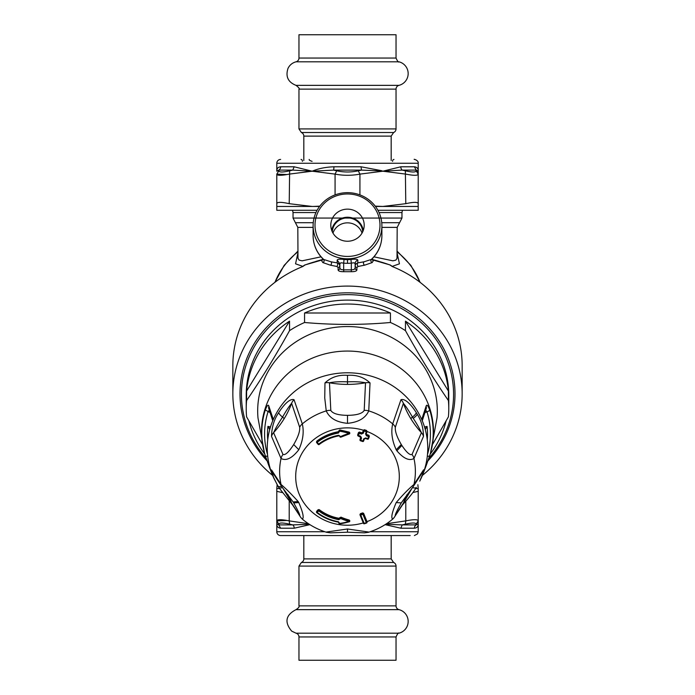 <?xml version="1.0" encoding="UTF-8"?>
<svg xmlns="http://www.w3.org/2000/svg" width="695" height="695" viewBox="0 0 695 695"><rect width="100%" height="100%" fill="white"/><g stroke="black" fill="none" stroke-linecap="round" stroke-linejoin="round"><path stroke-width="1.04" d="M362.017 233.129A15.194 14.604 0 0 0 347.5 222.843A15.194 14.604 0 0 0 332.983 233.129M332.323 231.878A15.194 14.604 180 0 1 347.5 217.891A15.194 14.604 180 0 1 362.677 231.878M363.242 230.549A15.872 15.255 0 0 0 347.5 217.24A15.872 15.255 0 0 0 331.758 230.549M330.803 225.197A16.697 16.046 180 0 1 348.412 209.169A16.697 16.046 180 0 1 364.093 226.944A16.697 16.046 180 0 1 347.5 241.243A16.697 16.046 180 0 1 330.907 226.944A16.697 16.046 180 0 1 330.803 225.197M257.993 417.999A89.82 84.399 -0 0 1 268.678 370.496A89.82 84.399 -0 0 1 373.337 330.125A89.82 84.399 -0 0 1 437.007 417.999M264.847 454.2A101.279 95.172 -0 0 1 248.914 420.996M262.128 443.862L246.595 416.844A101.279 95.172 -0 0 1 246.221 408.695A101.279 95.172 -0 0 1 246.595 400.546C260.903 379.783 275.22 356.483 289.537 330.655A101.279 95.172 -0 0 1 304.558 322.497C333.192 325.043 361.817 325.043 390.442 322.497A101.279 95.172 -0 0 1 405.463 330.655C419.78 356.492 434.097 379.791 448.405 400.546A101.279 95.172 -0 0 1 448.779 408.695A101.279 95.172 -0 0 1 448.405 416.844L432.872 443.862M246.595 391.042A101.279 95.172 -0 0 1 289.537 321.151L246.595 391.042L246.595 400.546M289.537 321.151L289.537 330.655M304.558 313.002A101.279 95.172 -0 0 1 390.442 313.002L304.558 313.002L304.558 322.497M390.442 313.002L390.442 322.497M405.463 321.151A101.279 95.172 -0 0 1 448.405 391.042L405.463 321.151L405.463 330.655M448.405 400.546L448.405 391.042M446.086 420.996A101.279 95.172 -0 0 1 436.382 444.826A101.279 95.172 -0 0 1 430.153 454.2M246.221 408.695L246.221 395.273A101.279 95.172 -0 0 1 347.5 300.101A101.279 95.172 -0 0 1 448.779 395.273L448.779 408.695M424.523 427.008L427.069 426.4L425.27 429.58M427.277 439.944A80.012 75.182 0 0 0 427.069 426.4L425.158 429.154M425.053 412.535L426.999 411.857A3.823 1.251 -17.5 0 0 429.701 409.972A85.728 80.55 0 0 1 430.092 454.417L430.092 454.417A85.728 80.55 0 0 1 429.701 455.703A3.823 1.251 17.5 0 0 429.701 455.703L426.217 465.511M427.312 456.146A3.823 1.251 17.5 0 0 429.692 455.711L430.544 452.862A85.998 80.811 -0 0 1 430.526 452.914L436.999 417.999M425.757 410.206L426.999 411.857A82.913 77.91 0 0 1 427.486 454.487M422.256 420.762L426.374 408.087L426.217 405.854C426.86 404.255 428.016 405.628 429.701 409.972M426.235 462.844L426.322 465.233L429.692 455.711M422.673 474.798L421.717 476.935A80.264 75.425 180 0 0 421.717 419.493L426.217 405.854M269.947 412.535L265.299 409.972C266.984 405.628 268.14 404.255 268.783 405.854L273.283 419.493A80.264 75.425 180 0 0 273.283 476.935L272.327 474.798M268.783 465.511L265.299 455.703A3.823 1.251 162.5 0 1 265.299 455.703L264.908 454.417A85.728 80.55 180 0 0 265.299 455.703A3.823 1.251 162.5 0 0 267.688 456.146M272.744 420.762L268.626 408.087L268.783 405.854M267.514 454.487A82.913 77.91 0 0 1 268.001 411.857L269.243 410.206M268.765 462.844L268.678 465.233L265.308 455.711M267.723 439.944A80.012 75.182 0 0 1 267.931 426.4L270.477 427.008M269.73 429.58L267.931 426.4L269.842 429.154M323.045 259.6A1.911 1.625 41.4 0 1 322.106 260.008L321.663 260.764L322.836 262.571L330.386 265.177L336.788 266.437L338.109 267.445L338.109 269.955C338.335 271.128 340.22 271.71 343.738 271.693L351.262 271.693C354.78 271.71 356.665 271.128 356.9 269.955L355.649 269.382L355.145 268.166L355.145 263.674L354.024 262.78L351.322 263.118L350.94 259.461A32.787 32.778 180 0 1 344.06 259.461C339.716 258.922 337.423 259.157 337.179 260.173L339.855 263.674L340.976 262.78L343.678 263.118L344.06 259.461M272.596 475.406A114.658 107.742 -0 0 1 232.842 393.839L232.842 365.735A114.658 107.742 -0 0 1 246.881 314.079A114.658 107.742 -0 0 1 302.803 266.515L304.888 265.047M232.842 393.839A114.658 107.742 -0 0 1 246.881 342.183A114.658 107.742 -0 0 1 375.865 289.441A114.658 107.742 -0 0 1 462.158 393.839A114.658 107.742 -0 0 1 422.404 475.406M371.955 259.6A1.911 1.625 138.6 0 0 372.894 260.008A114.658 107.742 0 0 1 377.567 261.103A114.658 107.742 0 0 1 390.251 265.108L392.197 266.515A114.658 107.742 -0 0 1 462.158 365.735L462.158 393.839M372.112 259.739L373.337 260.764L372.164 262.571L364.614 265.177L358.212 266.437L356.891 267.445L356.891 269.955M267.071 460.863A107.499 101.01 0 0 1 273.022 320.994A107.499 101.01 0 0 1 421.978 320.994A107.499 101.01 0 0 1 427.929 460.863M373.997 256.837L392.892 260.825L395.872 260.13L397.01 258.34L397.184 227.378L399.573 222.721L381.755 222.721M321.003 256.837L302.108 260.825L299.128 260.13L297.99 258.34L297.816 227.378L313.106 227.378M397.184 253.388L399.451 263.822L392.162 266.385M355.145 263.674A3.823 3.675 -0 0 1 357.821 260.173C357.569 259.157 355.275 258.922 350.94 259.461M357.821 260.173L357.821 262.892L363.989 261.798L371.252 259.487A1.911 1.651 -114.3 0 0 372.155 262.571M331.011 254.744A34.394 33.065 -0 0 0 381.894 225.727A34.394 33.065 -0 0 0 347.5 192.663A34.394 33.065 -0 0 0 313.106 225.727A34.394 33.065 -0 0 0 331.011 254.744M337.179 260.173L337.179 262.892L331.011 261.798L323.748 259.487A1.911 1.651 -65.7 0 1 322.845 262.571M336.788 266.437A1.911 1.042 -82.1 0 0 337.648 264.691A1.911 1.042 -82.1 0 0 337.179 262.892L339.117 263.926L339.855 265.655A1.911 1.798 -0 0 1 338.109 267.445M343.738 271.693L343.678 269.903L340.976 269.504L339.855 268.166L339.351 269.382A1.911 1.798 -0 0 1 338.1 269.955M355.145 268.166L354.024 269.504L351.322 269.903L351.262 271.693M358.212 266.437A1.911 1.042 -97.9 0 1 357.352 264.691A1.911 1.042 -97.9 0 1 357.821 262.892L355.883 263.926L355.145 265.655A1.911 1.798 180 0 0 356.891 267.445M381.894 225.727L381.894 235.57A34.394 33.065 -0 0 1 371.252 259.487L372.12 258.87M322.88 258.87L323.748 259.487A34.394 33.065 180 0 1 313.106 235.57L313.106 225.727M304.749 265.108A114.658 107.742 180 0 1 317.433 261.103A114.658 107.742 180 0 1 322.106 260.008L322.888 259.739M339.855 268.166L339.855 263.674M331.923 252.606A32.483 31.232 180 0 1 330.594 198.527A32.483 31.232 180 0 1 379.974 224.459A32.483 31.232 180 0 1 331.923 252.606M297.816 253.388L295.549 263.822L302.838 266.385M317.198 442.324A384.109 84.503 51.7 0 0 318.675 444.079A45.766 43.003 180 0 1 338.778 435.261L340.593 436.608A58.241 54.184 -7.5 0 1 349.038 433.428A56.729 52.89 6.8 0 0 339.629 431.204L338.422 433.028A48.059 45.166 180 0 0 317.198 442.324L316.772 441.577A0.765 0.721 180 0 0 316.668 442.593L317.198 442.324M340.889 437.094A0.765 0.721 0 0 1 339.855 436.556L339.855 436.564A0.765 0.765 0 0 0 340.932 437.12L349.255 433.949A0.765 0.721 180 0 0 349.281 432.577A57.381 53.506 6.7 0 0 339.751 430.318L339.629 431.204L338.891 431.161A0.765 0.765 0 0 1 338.873 431.03L339.751 430.318A0.765 0.721 180 0 0 338.891 431.161L339.647 431.3M338.908 431.274L338.422 433.028M339.751 429.892L349.281 432.151L349.255 433.993A0.765 0.765 0 0 0 349.802 433.254L349.776 433.063M340.941 437.077L340.593 436.608L340.941 437.077A57.364 53.35 -7.6 0 1 349.194 433.967M338.934 435.791L340.593 436.608M338.908 435.8A44.906 42.204 -0 0 0 319.214 444.444L319.196 444.487C325.017 440.091 331.593 437.207 338.925 435.834L340.576 436.486M319.135 444.496A0.765 0.721 0 0 1 318.18 444.383M316.772 441.151L316.772 441.577A48.728 45.792 -0 0 1 338.3 432.151L338.3 431.725A48.728 45.792 180 0 0 316.772 441.151M338.3 431.725L338.908 430.857M349.281 432.151L349.802 432.863M369.288 436.199L368.837 435.244A378.94 121.79 -158.8 0 1 366.682 434.514L366.204 434.028M360.001 439.857L360.019 439.796A0.765 0.721 180 0 0 360.479 440.717L360.766 440.23A384.1 44.932 -71.1 0 0 361.548 438.111L360.392 436.721M360.818 437.224L360.801 437.285A382.259 44.715 108.9 0 1 360.019 439.405M367.012 431.439L366.552 430.474A295.584 94.998 -158.8 0 1 364.397 429.736L363.407 430.222A382.215 44.715 -71.1 0 1 362.634 432.333L361.652 432.794A378.94 121.79 -158.8 0 1 359.497 432.055L358.516 432.516A382.276 44.715 108.9 0 1 357.734 434.636L358.194 435.591L357.734 435.035A0.765 0.721 180 0 0 358.194 435.956L358.472 435.452A384.074 44.932 -71.1 0 0 359.263 433.333A381.086 122.476 21.2 0 0 361.417 434.071L363.381 433.15A384.1 44.932 -71.1 0 0 364.171 431.013A380.582 122.32 21.2 0 0 366.326 431.751A384.1 44.932 108.9 0 1 365.544 433.889L366.682 434.948A380.33 122.233 21.2 0 0 368.837 435.678A0.765 0.721 180 0 1 369.34 436.312A0.765 0.721 180 0 0 369.34 436.312A0.765 0.721 180 0 1 369.288 436.599L368.619 436.53A384.074 44.94 108.9 0 1 367.829 438.658A381.373 122.572 -158.8 0 1 365.674 437.919L363.711 438.849L365.674 437.919M366.552 522.544L367.003 521.65A382.189 44.706 71.1 0 1 363.607 513.31L362.634 512.91A379.983 122.12 -21.2 0 1 360.479 513.648L360.001 514.491M349.802 520.685L349.802 521.085A0.765 0.721 -0 0 1 349.281 521.763L349.255 521.815A0.765 0.765 0 0 0 349.255 520.399L349.255 520.034A57.364 54.288 -8.5 0 1 340.941 517.123L338.934 518.644L338.778 519.686A45.766 43.003 -0 0 1 318.675 510.877A384.109 84.443 -51.7 0 1 317.198 512.432L316.668 511.642A383.345 84.277 -51.7 0 0 318.145 510.087L318.675 510.877L319.214 509.991A0.765 0.721 180 0 0 318.145 510.087L318.145 509.696A382.198 84.026 128.3 0 1 316.668 511.251L316.668 511.642A0.765 0.721 0 0 0 316.798 512.71L317.198 512.432A48.059 45.166 -0 0 0 338.422 521.728L339.647 523.326L338.335 522.093M316.772 512.232L316.668 511.251L316.772 512.232M319.214 509.626L319.214 509.991A44.906 42.204 -0 0 0 338.934 518.644L338.934 518.279A44.906 42.204 -0 0 1 319.214 509.626L318.145 509.696M338.934 518.279L339.838 517.732M362.634 432.333L361.417 434.071M363.259 522.927A51.804 48.676 180 0 1 296.122 470.324A51.804 48.676 180 0 1 363.407 430.222L364.171 431.013L364.397 430.17A0.765 0.721 180 0 0 363.416 430.605A383.336 44.845 -71.1 0 1 362.634 432.733L363.381 433.15M359.497 432.055L359.497 432.481A0.765 0.721 180 0 0 358.516 432.916L359.263 433.333L359.497 432.481A380.33 122.233 21.2 0 0 361.652 433.228L361.652 432.794M361.548 438.111L360.636 436.199A381.373 122.572 -158.8 0 1 358.472 435.452L357.734 435.035A383.31 44.836 -71.1 0 0 358.516 432.916L358.516 432.516M349.211 521.789A57.381 54.219 7.4 0 1 339.751 523.778L338.891 522.935A383.345 22.77 -80.6 0 0 338.908 522.849L338.908 522.631M339.707 523.778A0.765 0.721 0 0 1 338.873 523.066A0.765 0.765 0 0 0 339.725 523.822L349.038 521.432A56.712 53.593 7.5 0 1 339.629 523.413A384.109 22.813 -80.6 0 0 339.647 523.326M338.873 522.666L338.873 523.066A0.765 0.721 0 0 1 338.891 522.935L338.891 522.571M340.941 517.123L340.941 517.488A57.364 54.288 -8.6 0 0 349.255 520.399L349.038 521.432A58.241 55.122 -8.5 0 1 340.593 518.479L340.941 517.488A0.765 0.721 180 0 0 339.855 518.01L340.593 518.479A384.109 22.813 -80.6 0 1 340.576 518.592L339.838 518.122A383.345 22.77 -80.6 0 0 339.855 518.01L339.855 517.619M340.576 518.592L338.778 519.686M338.917 522.736L338.309 522.136C330.307 520.659 323.14 517.523 316.798 512.71L316.772 512.658A0.765 0.721 0 0 1 316.494 512.059M367.012 521.667L366.552 522.979A0.765 0.721 180 0 0 367.012 522.067A383.336 44.845 -108.9 0 1 363.607 513.709L362.92 514.283A381.807 122.711 158.8 0 1 360.766 515.021A384.1 44.975 71.1 0 0 364.171 523.396A380.512 121.773 -21.2 0 0 366.326 522.657A384.1 44.914 -108.9 0 1 362.92 514.283L362.634 513.275A381.051 122.468 158.8 0 1 360.479 514.013A0.765 0.721 180 0 0 360.019 514.934L360.766 515.021L360.479 513.648M366.222 433.984L367.012 431.83A0.765 0.721 180 0 0 366.552 430.909L366.326 431.751L367.003 431.847A383.336 44.845 108.9 0 1 366.222 433.958M362.686 441.473A0.765 0.721 180 0 0 363.589 441.064M367.594 439.162A0.765 0.721 180 0 0 368.489 438.754M364.397 438.91L363.711 438.849A384.1 44.932 108.9 0 1 362.92 440.969L362.634 441.455A381.051 122.468 -158.8 0 1 360.531 440.734M359.975 440.074A0.765 0.765 0 0 0 360.488 440.769L362.642 441.499A0.765 0.765 0 0 0 363.607 441.047L364.389 438.927A383.336 44.845 108.9 0 1 363.607 441.021L362.92 440.969A381.807 122.711 -158.8 0 1 360.766 440.23L360.019 439.796A383.336 44.845 -71.1 0 0 360.801 437.685L360.801 437.285M366.682 434.514L366.456 435.8A380.912 123.693 21.2 0 0 368.619 436.53L368.837 435.244M366.456 435.8L365.544 433.889M363.607 513.31L363.607 513.709A0.765 0.721 180 0 0 362.634 513.275L362.634 512.91M347.5 384.396A95.667 89.664 180 0 0 365.527 382.789L364.197 410.424C362.269 413.594 356.7 415.236 347.5 415.349C338.3 415.236 332.731 413.594 330.803 410.424L329.473 382.789A95.667 89.664 180 0 0 347.5 384.396L347.5 381.85C355.084 381.529 361.096 381.842 365.527 382.789A9.556 8.262 176 0 1 370.027 382.91L368.758 410.901A9.556 8.123 -170.3 0 0 364.197 410.424M330.803 410.424A9.556 8.123 -9.7 0 0 326.242 410.901L324.747 397.974L324.973 382.91A9.556 8.262 4 0 1 329.473 382.789C333.904 381.842 339.907 381.529 347.5 381.85L347.5 375.335C356.439 374.666 363.945 377.194 370.027 382.91M284.09 418.798A95.658 89.777 179 0 0 291.613 403.326L299.684 427.303C300.049 431.326 298.059 437.068 293.707 444.531C288.859 452.045 285.28 455.364 282.987 454.478L273.587 432.672A95.667 89.777 179 0 0 284.09 418.798A3.823 1.129 -148.4 0 0 282.552 417.087C286.21 410.667 289.224 406.08 291.613 403.326A9.556 8.644 156.5 0 1 294.037 399.695L302.308 423.889A9.556 8.192 165.8 0 0 299.684 427.303M282.987 454.478A9.556 8.696 -31.2 0 0 281.041 458.492L271.51 436.356A9.556 8.444 -16.7 0 1 273.587 432.672C275.628 428.216 278.617 423.02 282.552 417.087A9.556 2.832 31.6 0 1 278.669 412.674C282.196 407.105 289.085 398.096 294.037 399.695M302.308 519.069C304.149 517.957 302.985 512.458 298.807 502.572A23.786 17.167 -140.4 0 0 298.12 501.503C291.422 494.119 285.723 488.437 281.041 484.467A67.875 63.784 180 0 1 280.181 463.313A67.875 63.784 180 0 1 281.041 458.492C286.175 461.176 292.1 458.257 298.807 449.743C303.003 440.517 304.167 431.908 302.308 423.889A67.875 63.784 180 0 1 326.242 410.901C329.517 418.147 336.597 422.291 347.5 423.325C358.403 422.291 365.483 418.155 368.758 410.901A67.875 63.784 180 0 1 392.692 423.889A9.556 8.192 14.2 0 1 395.316 427.303C394.951 431.326 396.941 437.068 401.293 444.531A50.179 37.721 79.1 0 0 401.866 445.443C406.532 452.41 409.92 455.425 412.013 454.478A9.556 8.696 -148.8 0 1 413.959 458.492C409.277 461.15 403.578 458.587 396.88 450.803L401.866 445.443M326.242 532.049L347.5 528.991L347.5 532.205L364.536 532.839L368.411 532.301C377.385 529.52 385.438 525.159 392.579 519.2L394.152 517.523A9.556 9.339 -143.4 0 1 392.692 519.069C390.833 517.957 391.997 512.458 396.193 502.572C402.9 494.718 408.825 488.681 413.959 484.467A67.875 63.784 180 0 0 413.959 458.492L423.49 436.356C423.351 427.938 421.266 420.562 417.252 414.22A51.5 42.03 -95.6 0 0 416.331 412.674C412.804 407.105 405.906 398.096 400.963 399.695L392.692 423.889C390.833 431.908 391.997 440.517 396.193 449.743A23.786 21.31 97.1 0 0 396.88 450.803M367.056 521.902L367.056 522.31A0.765 0.721 180 0 0 367.056 522.275A0.765 0.765 0 0 1 366.534 523.031L364.38 523.769L363.424 523.335A0.765 0.765 0 0 0 364.38 523.769L364.397 523.717A379.826 122.077 -21.2 0 0 366.5 523.005M363.459 523.387A0.765 0.721 180 0 0 364.336 523.735M410.91 418.798A95.667 89.777 1 0 1 403.387 403.326C405.767 406.08 408.79 410.667 412.448 417.087A177.39 35.124 -125.2 0 0 413.238 418.364C416.887 423.863 419.615 428.633 421.413 432.672A95.667 89.777 1 0 1 410.91 418.798A3.823 1.129 148.4 0 1 412.448 417.087A9.556 2.832 148.4 0 0 416.331 412.674M395.316 427.303L403.387 403.326A9.556 8.644 23.5 0 0 400.963 399.695M324.973 382.91C331.046 377.194 338.561 374.666 347.5 375.335M271.51 436.356C271.754 427.216 274.134 419.32 278.669 412.674M347.5 528.991L368.758 532.049M422.664 474.815L421.057 478.395A80.264 75.425 180 0 0 421.127 478.247L419.763 481.131L422.577 474.32L423.594 469.803L413.959 484.467A9.556 8.835 34.4 0 1 412.7 487.377L401.293 502.893C396.941 510.686 394.951 514.865 395.316 515.421L403.387 503.093A95.658 90.002 1 0 1 407.079 494.527M412.013 488.246L401.806 502.068M411.892 488.481L403.387 503.093A9.556 9.018 -149 0 1 402.692 504.535L394.152 517.523A9.556 9.339 -143.4 0 0 395.316 515.421M423.49 436.356A9.556 8.444 -163.3 0 0 421.413 432.672L412.013 454.478M271.51 469.924L281.041 484.467A9.556 8.835 145.6 0 0 282.3 487.377L272.492 472.279A9.556 9.217 149.2 0 1 271.51 469.924L273.448 477.083L277.748 485.831A9.556 3.119 -30.2 0 0 277.783 485.901A9.556 3.119 -30.2 0 0 281.588 486.335M347.5 532.205L330.464 532.839L326.589 532.301C317.615 529.52 309.562 525.159 302.421 519.2L300.848 517.523A9.556 9.339 -36.6 0 1 299.684 515.421C300.049 514.865 298.059 510.686 293.707 502.893A50.179 24.881 -131.8 0 0 293.194 502.068A50.179 24.881 -131.8 0 0 293.142 501.99M402.388 504.996L406.306 500.635C411.44 494.649 414.767 490.253 416.288 487.438L416.331 487.369A9.556 2.832 -148.4 0 1 416.288 487.438A9.556 2.832 -148.4 0 1 412.552 487.595M277.826 485.961A51.482 30.328 -134.6 0 0 278.669 487.369A9.556 2.832 -31.6 0 0 278.712 487.438A9.556 2.832 -31.6 0 0 282.448 487.595M299.684 515.421L291.613 503.093A95.667 90.011 179 0 0 287.921 494.527M300.848 517.523L292.308 504.535A9.556 9.018 -31 0 1 291.613 503.093L283.108 488.481M391.181 136.116L393.613 132.519L301.387 132.519A3.883 3.883 0 0 1 303.819 136.116L391.181 136.116L391.181 160.467M393.613 132.519A3.883 3.883 0 0 0 396.037 128.914L298.963 128.914L298.963 89.125L396.037 89.125L396.037 128.914M398.982 85.355L296.018 85.355C287.999 82.175 285.341 76.485 288.043 68.292C289.737 64.948 292.404 62.793 296.018 61.812L398.982 61.812A12.136 12.136 0 0 1 398.982 85.355A3.883 3.883 0 0 0 396.037 89.125M296.018 61.812A3.883 3.883 0 0 0 298.963 58.041L298.963 34.75L396.037 34.75L396.037 58.041L298.963 58.041M391.181 558.884L393.613 562.481L301.387 562.481A3.883 3.883 0 0 0 303.819 558.884L391.181 558.884L391.181 535.558L407.513 535.558M393.613 562.481A3.883 3.883 0 0 1 396.037 566.086L396.037 605.875L298.963 605.875C299.562 606.726 298.581 607.977 296.018 609.645L398.982 609.645A3.883 3.883 0 0 1 396.037 605.875M398.982 609.645A12.136 12.136 0 0 1 398.982 633.188L296.018 633.188A3.883 3.883 0 0 1 298.963 636.959L396.037 636.959L396.037 660.25L298.963 660.25L298.963 636.959M412.873 492.547L418.208 491.322L418.208 520.885L416.157 524.195C415.818 522.623 412.222 522.623 405.367 524.195L405.784 520.885C413.742 519.313 417.886 519.313 418.208 520.885L418.208 523.795C418.277 526.471 417 527.948 414.385 528.209L400.798 528.209L385.099 524.647M287.035 520.459L276.792 520.885L276.792 491.322L276.792 520.885C277.114 519.313 281.258 519.313 289.216 520.885L289.633 524.195C282.778 522.623 279.182 522.623 278.843 524.195L276.792 520.885L276.792 523.795L276.792 520.885M279.399 488.55L276.792 488.55L276.792 491.322L282.127 492.547M277.123 484.728L276.792 488.55M415.601 488.55L418.208 488.55L417.877 484.728M418.208 488.55L418.208 491.322M416.157 524.195L416.192 524.899L418.208 523.795L416.192 524.899A3.823 3.614 -90 0 0 414.385 528.209M385.682 524.282L402.24 524.899L405.367 524.195M289.633 524.195L292.76 524.899L309.318 524.282M309.901 524.647L294.202 528.209A3.823 2.884 -90 0 0 292.76 524.899L278.808 524.899L280.615 528.209C278 527.948 276.723 526.471 276.792 523.795L278.808 524.899L278.843 524.195M416.192 524.899L402.24 524.899L400.798 528.209M278.808 524.899L276.792 523.795L276.792 531.736A3.823 3.823 0 0 0 280.615 535.558L303.819 535.558L303.819 558.884M401.406 535.558L402.023 535.558M410.18 535.558L280.615 535.558M292.977 535.558L293.594 535.558M375.448 206.45L418.208 206.45L418.208 174.115L418.208 203.678C417.877 201.924 413.742 201.924 405.784 203.678L405.367 170.805C412.222 172.377 415.818 172.377 416.157 170.805L418.208 174.115C417.886 175.687 413.742 175.687 405.784 174.115L382.849 171.205A95.945 69.04 154.4 0 0 381.329 170.935L361.452 170.101L358.29 170.805L359.923 174.115C351.644 175.687 343.356 175.687 335.077 174.115L336.71 170.805C343.903 172.377 351.097 172.377 358.29 170.805M336.71 170.805L333.548 170.101L312.151 171.205L292.76 170.101L294.202 166.791L312.151 171.205L289.216 174.115C281.258 175.687 277.114 175.687 276.792 174.115L278.843 170.805C279.182 172.377 282.778 172.377 289.633 170.805L289.216 203.678C281.258 201.924 277.123 201.924 276.792 203.678L276.792 174.115L287.035 174.541M289.216 203.678L312.151 206.45L276.792 206.45L276.792 210.272L317.085 210.272M377.915 210.272L418.208 210.272L418.208 206.45M319.787 206.137L313.593 206.441A122.511 106.092 -90 0 1 312.151 206.45L319.552 206.45M276.792 206.45L276.792 203.678M375.213 206.137L382.849 206.45L405.784 203.678M418.208 174.115L416.192 170.101L418.208 171.205L418.208 174.115M278.843 170.805L278.808 170.101L276.792 171.205C276.723 168.529 278 167.052 280.615 166.791C278 167.052 276.723 168.529 276.792 171.205L276.792 163.264A3.823 3.823 0 0 1 280.615 159.442M294.202 166.791L280.615 166.791A3.823 3.614 90 0 1 278.808 170.101L292.76 170.101L289.633 170.805M335.077 194.887L335.077 174.115L312.151 171.205C318.492 168.529 325.746 167.052 333.921 166.791A3.823 0.738 90 0 1 333.548 170.101L361.452 170.101L361.079 166.791L381.399 170.649A65.148 39.876 -3.3 0 1 382.849 171.205L400.798 166.791L414.385 166.791C417 167.052 418.277 168.529 418.208 171.205L418.069 169.806M405.367 170.805L402.24 170.101L382.849 171.205L359.923 174.115L359.923 194.887M276.792 163.264L418.208 163.264L418.208 171.205L416.192 170.101L414.385 166.791M416.192 170.101L402.24 170.101A3.823 2.884 90 0 1 400.798 166.791M312.081 161.353C309.883 160.641 308.928 160.006 309.223 159.442M367.829 438.658L367.542 439.197A0.765 0.765 0 0 0 368.506 438.736L367.829 438.658M258.001 417.999L264.474 452.914A85.998 80.811 -0 0 1 264.456 452.862A85.998 80.811 -0 0 1 272.032 393.135A85.998 80.811 -0 0 1 306.269 360.957A85.998 80.811 -0 0 1 400.685 368.376A85.998 80.811 -0 0 1 430.544 452.862M421.127 478.247A80.264 75.425 180 0 0 421.717 476.935M421.717 419.493A80.264 75.425 180 0 0 417.938 412.057A80.264 75.425 180 0 0 309.023 382.024A80.264 75.425 180 0 0 273.283 419.493M265.299 409.972A85.728 80.55 180 0 0 264.908 454.417L264.456 452.862M273.283 476.935A80.264 75.425 180 0 0 273.882 478.256A80.264 75.425 180 0 0 273.952 478.403M379.053 212.557L401.962 212.557L402.44 210.272M401.962 212.557L401.962 218.065L293.038 218.065L293.038 212.557L315.947 212.557M313.245 222.721L295.427 222.721L293.038 218.065M381.894 227.378L397.184 227.378M347.5 263.309A36.748 36.748 0 0 1 343.678 263.118L343.678 269.903A109.549 109.549 0 0 1 351.322 269.903L351.322 263.118A36.748 36.748 0 0 1 347.5 263.309L347.5 259.643M363.989 261.798A1.911 1.407 -103.9 0 0 363.511 263.596A1.911 1.407 -103.9 0 0 364.614 265.177M266.168 458.318A106.074 99.68 0 0 1 274.733 321.802A106.074 99.68 0 0 1 420.267 321.802A106.074 99.68 0 0 1 428.832 458.318M331.011 261.798A1.911 1.407 -76.1 0 1 331.489 263.596A1.911 1.407 -76.1 0 1 330.386 265.177M297.816 251.929A77.397 72.723 180 0 0 274.985 282.274M420.015 282.274A77.397 72.723 180 0 0 397.184 251.929M316.703 442.637A383.345 84.277 51.7 0 0 318.145 444.34L319.196 444.487A0.765 0.765 0 0 1 318.145 444.374L316.677 442.628A0.765 0.765 0 0 1 316.494 442.072M338.908 431.265L339.629 431.204M367.003 521.65A51.804 48.676 180 0 0 392.962 453.209A51.804 48.676 180 0 0 367.056 431.473M360.636 436.199L360.349 436.695A380.608 122.329 -158.8 0 1 358.238 435.974M338.3 522.084L338.3 522.084A48.728 45.792 -0 0 1 316.851 512.719M364.397 429.736L364.397 430.17A379.826 122.077 21.2 0 0 366.552 430.909L366.552 430.474M364.389 438.927L365.388 438.467L367.525 439.144A380.608 122.329 -158.8 0 1 365.431 438.441M369.28 436.634A383.31 44.836 108.9 0 1 368.506 438.719L369.288 436.616A0.765 0.765 0 0 0 369.34 436.304M298.807 449.743L293.707 444.531M396.193 449.743L401.293 444.531M347.5 423.325L347.5 415.349M360.053 515.012A383.336 44.845 71.1 0 0 363.416 523.292L360.027 514.978A0.765 0.765 0 0 1 359.975 514.717M396.193 502.572L401.293 502.893M417.252 414.22A9.556 2.632 150.3 0 1 413.238 418.364M298.12 501.503L293.134 501.972L282.3 487.377M298.807 502.572L293.707 502.893M423.49 469.924A9.556 9.217 30.8 0 1 422.508 472.279L412.7 487.377M301.387 562.481L298.963 566.086L396.037 566.086M386.533 523.717L405.784 520.885L405.784 501.217M289.216 501.217L289.216 520.885L308.467 523.717M294.202 528.209L280.615 528.209M418.208 520.885L418.208 531.736L370.148 531.736M324.852 531.736L276.792 531.736M333.921 166.791L361.079 166.791M392.553 161.353A1.911 1.416 90 0 1 393.969 159.442M302.447 161.353A1.911 1.416 90 0 0 301.031 159.442M422.69 474.772L426.322 465.233M272.336 474.815L273.943 478.395M268.678 465.233L272.31 474.772M293.038 212.557L292.56 210.272M401.962 218.065L399.573 222.721M297.816 227.378L295.427 222.721M381.894 235.57C381.764 244.605 378.488 252.381 372.094 258.896L372.034 259.721L390.216 264.986L392.901 266.793M313.106 235.57C313.237 244.605 316.512 252.381 322.906 258.896L322.966 259.721L304.784 264.986L302.099 266.793M379.123 261.398L371.921 259.348M315.878 261.398L323.079 259.348M274.803 282.413L284.168 265.351L297.816 251.216M420.197 282.413L410.832 265.351L397.184 251.216M357.69 434.888L357.69 435.279A0.765 0.765 0 0 0 358.203 436L360.844 437.416M273.873 478.247L278.712 487.438L292.612 504.996M303.819 160.467L303.819 136.116M301.387 132.519L298.963 128.914M298.963 89.125C299.84 88.847 298.859 87.587 296.018 85.355M398.982 61.812C398.487 62.585 397.514 61.334 396.037 58.041M298.963 566.086L298.963 605.875M398.982 633.188C398.487 632.415 397.514 633.666 396.037 636.959M296.018 609.645C285.671 615.014 284.22 622.173 291.692 631.13L296.018 633.188M418.208 531.736L417.547 533.882L414.385 535.558M418.208 163.264C418.824 160.093 412.891 158.851 414.385 159.442"/></g></svg>
